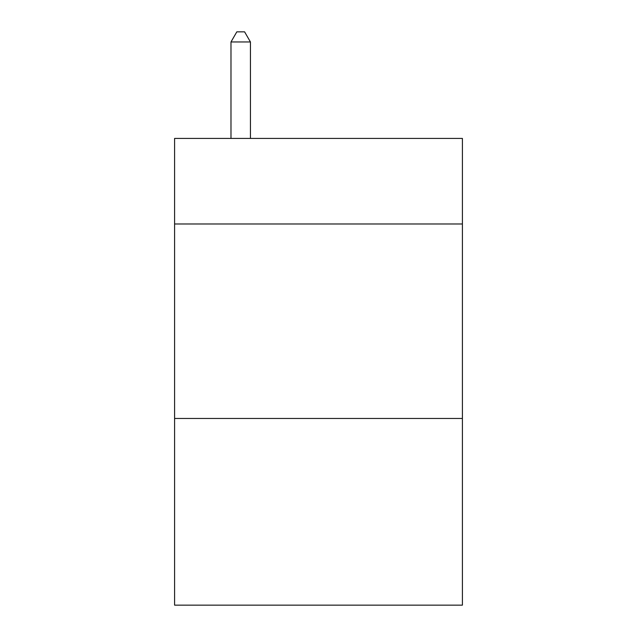 <?xml version="1.0" encoding="UTF-8"?>
<svg xmlns="http://www.w3.org/2000/svg" width="637" height="637" viewBox="0 0 637 637"><rect width="100%" height="100%" fill="white"/><g stroke="black" fill="none" stroke-linecap="round" stroke-linejoin="round"><path stroke-width="0.96" d="M462.406 223.985L462.406 138.42L174.594 138.42L174.594 223.985L462.406 223.985L462.406 605.15L174.594 605.15L174.594 223.985M462.406 418.461L174.594 418.461M250.437 138.42L250.437 41.962L230.984 41.962L230.984 138.42M230.984 41.962L236.821 31.85L244.6 31.85L250.437 41.962"/></g></svg>
